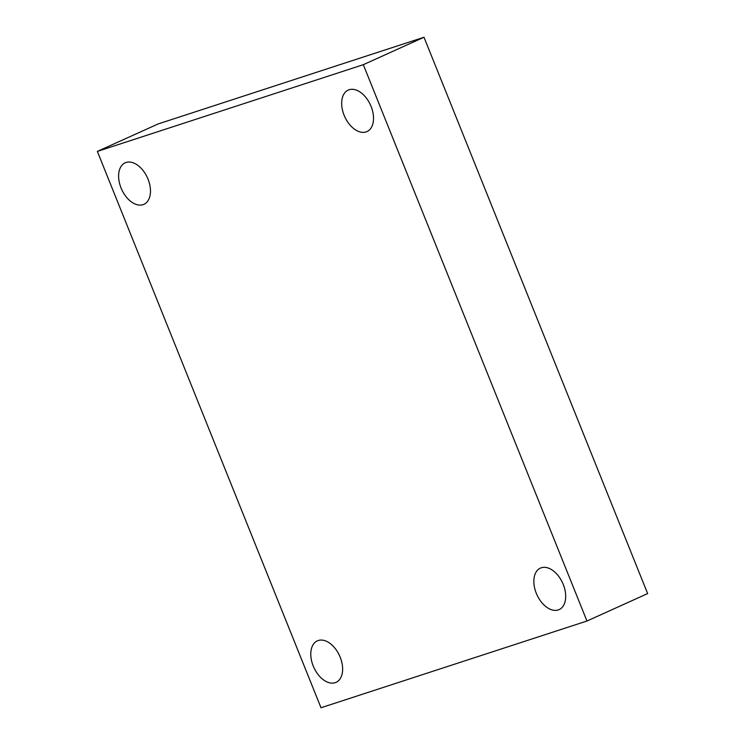 <?xml version="1.0" encoding="UTF-8"?>
<svg xmlns="http://www.w3.org/2000/svg" width="745" height="745" viewBox="0 0 745 745"><rect width="100%" height="100%" fill="white"/><g stroke="black" fill="none" stroke-linecap="round" stroke-linejoin="round"><path stroke-width="1.12" d="M363.318 64.685L586.958 621.023L321.002 707.75L97.353 151.412L363.318 64.685L423.998 37.25L647.647 593.588L586.958 621.023M423.998 37.25L158.042 123.977L97.353 151.412M126.073 162.484A22.76 14.136 65.7 0 1 147.743 178.455A22.76 14.136 65.7 0 1 143.925 204.316A22.76 14.136 65.7 0 1 143.021 204.661A22.76 14.136 65.7 0 1 121.351 188.69A22.76 14.136 65.7 0 1 125.169 162.829A22.76 14.136 65.7 0 1 126.073 162.484M318.236 640.514A22.76 14.136 65.7 0 1 339.906 656.485A22.76 14.136 65.7 0 1 336.088 682.336A22.76 14.136 65.7 0 1 335.194 682.69A22.76 14.136 65.7 0 1 313.515 666.71A22.76 14.136 65.7 0 1 317.333 640.858A22.76 14.136 65.7 0 1 318.236 640.514M541.289 567.774A22.76 14.136 65.7 0 1 562.959 583.745A22.76 14.136 65.7 0 1 559.141 609.596A22.76 14.136 65.7 0 1 558.247 609.95A22.76 14.136 65.7 0 1 536.577 593.97A22.76 14.136 65.7 0 1 540.395 568.118A22.76 14.136 65.7 0 1 541.289 567.774M349.126 89.745A22.76 14.136 65.7 0 1 370.796 105.716A22.76 14.136 65.7 0 1 366.978 131.576A22.76 14.136 65.7 0 1 366.084 131.921A22.76 14.136 65.7 0 1 344.404 115.95A22.76 14.136 65.7 0 1 348.232 90.089A22.76 14.136 65.7 0 1 349.126 89.745"/></g></svg>
